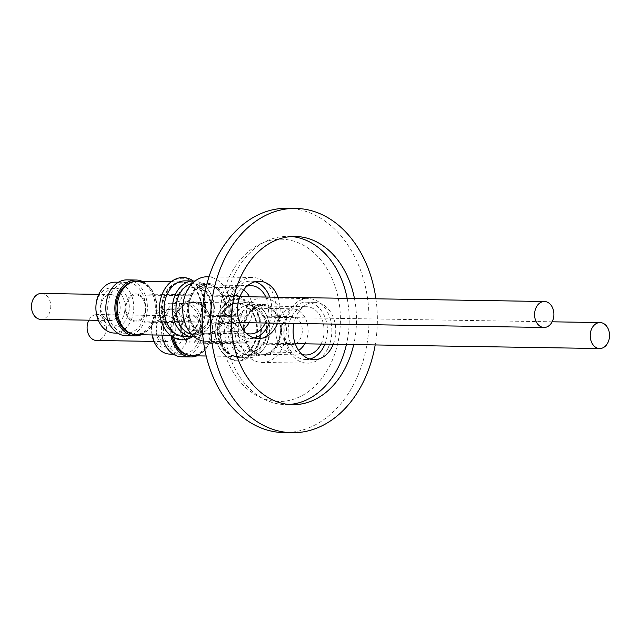 <?xml version="1.0" encoding="UTF-8"?>
<svg xmlns="http://www.w3.org/2000/svg" width="641" height="641" viewBox="0 0 641 641"><rect width="100%" height="100%" fill="white"/><g stroke="black" fill="none" stroke-linecap="round" stroke-linejoin="round"><path stroke-width="0.48" stroke-dasharray="3.21 2.4" d="M142.542 282.473A26.481 19.703 -89.1 0 1 156.5 311.742A26.481 19.703 -89.1 0 1 136.605 334.45A26.481 19.703 -89.1 0 1 131.517 333.464A26.481 19.703 -89.1 0 1 117.551 304.195A26.481 19.703 -89.1 0 1 137.454 281.487A26.481 19.703 -89.1 0 1 142.542 282.473M133.16 334.249A26.481 19.703 90.9 0 0 135.219 334.426A26.481 19.703 90.9 0 0 155.114 311.718A26.481 19.703 90.9 0 0 141.156 282.449A26.481 19.703 90.9 0 0 136.068 281.463A26.481 19.703 90.9 0 0 134.001 281.575M137.454 281.231A26.746 19.895 -89.1 0 1 142.598 282.224A26.746 19.895 -89.1 0 1 156.692 311.774A26.746 19.895 -89.1 0 1 136.605 334.706M175.874 334.426A26.746 19.895 90.9 0 0 181.01 335.419A26.746 19.895 90.9 0 0 201.106 312.488A26.746 19.895 90.9 0 0 187.012 282.937A26.746 19.895 90.9 0 0 181.868 281.936A26.746 19.895 90.9 0 0 161.772 304.868A26.746 19.895 90.9 0 0 175.874 334.426M175.93 334.169A26.481 19.703 90.9 0 0 181.018 335.155A26.481 19.703 90.9 0 0 200.913 312.447A26.481 19.703 90.9 0 0 186.956 283.186A26.481 19.703 90.9 0 0 181.868 282.2A26.481 19.703 90.9 0 0 161.965 304.908A26.481 19.703 90.9 0 0 175.93 334.169M176.604 334.185A26.481 19.703 90.9 0 0 181.691 335.171A26.481 19.703 90.9 0 0 201.595 312.463A26.481 19.703 90.9 0 0 187.629 283.194A26.481 19.703 90.9 0 0 182.541 282.208A26.481 19.703 90.9 0 0 162.646 304.916A26.481 19.703 90.9 0 0 176.604 334.185M197.797 286.559A30.415 22.627 90.9 0 0 165.803 287.825A30.415 22.627 90.9 0 0 166.436 330.82A30.415 22.627 90.9 0 0 198.43 329.554A30.415 22.627 90.9 0 0 197.797 286.559M192.5 336.741A31.161 23.18 90.9 0 0 198.67 286.03A31.161 23.18 90.9 0 0 193.39 280.982M184.384 336.613A27.883 20.744 90.9 0 0 203.99 319.178A27.883 20.744 90.9 0 0 199.207 288.442A27.883 20.744 90.9 0 0 185.273 280.854M194.095 336.701A27.883 20.744 90.9 0 0 208.181 327.799A27.883 20.744 90.9 0 0 208.774 290.421A27.883 20.744 90.9 0 0 207.46 288.578A27.883 20.744 90.9 0 0 194.984 281.079M191.547 334.29A25.808 19.198 90.9 0 0 194.752 334.698A25.808 19.198 90.9 0 0 209.134 326.421A25.808 19.198 90.9 0 0 209.687 291.831A25.808 19.198 90.9 0 0 208.469 290.117A25.808 19.198 90.9 0 0 195.577 283.09A25.808 19.198 90.9 0 0 192.364 283.402M193.446 327.855A25.808 19.198 -89.1 0 1 189.023 299.419A25.808 19.198 -89.1 0 1 207.163 283.274A25.808 19.198 -89.1 0 1 220.055 290.309A25.808 19.198 -89.1 0 1 224.486 318.745A25.808 19.198 -89.1 0 1 206.338 334.89A25.808 19.198 -89.1 0 1 193.446 327.855M142.078 281.303A27.94 20.784 -89.1 0 1 151.164 326.317A27.94 20.784 -89.1 0 1 141.228 334.778M127.07 279.869A27.94 20.784 -89.1 0 1 145.675 296.398A27.94 20.784 -89.1 0 1 142.15 326.173A27.94 20.784 -89.1 0 1 126.173 335.732M140.764 324.53A25.448 18.926 -89.1 0 1 126.213 333.24A25.448 18.926 -89.1 0 1 109.266 318.192A25.448 18.926 -89.1 0 1 112.479 291.07A25.448 18.926 -89.1 0 1 127.03 282.361A25.448 18.926 -89.1 0 1 143.977 297.416A25.448 18.926 -89.1 0 1 140.764 324.53M115.228 282.168A25.448 18.926 -89.1 0 1 132.174 297.224A25.448 18.926 -89.1 0 1 128.961 324.346A25.448 18.926 -89.1 0 1 114.419 333.056M124.426 312.808A19.47 14.487 90.9 0 0 110.829 288.073A19.47 14.487 90.9 0 0 96.615 302.28A19.47 14.487 90.9 0 0 110.212 327.014A19.47 14.487 90.9 0 0 124.426 312.808M128.729 312.88A19.47 14.487 90.9 0 0 115.132 288.146A19.47 14.487 90.9 0 0 100.917 302.344A19.47 14.487 90.9 0 0 114.515 327.086A19.47 14.487 90.9 0 0 128.729 312.88M104.475 317.744A12.98 9.655 90.9 0 0 110.316 320.524A12.98 9.655 90.9 0 0 119.595 311.863A12.98 9.655 90.9 0 0 116.566 297.344A12.98 9.655 90.9 0 0 110.725 294.564A12.98 9.655 90.9 0 0 101.446 303.217A12.98 9.655 90.9 0 0 104.475 317.744M41.336 293.45A12.98 9.655 -89.1 0 1 47.178 296.238A12.98 9.655 -89.1 0 1 50.198 310.757A12.98 9.655 -89.1 0 1 40.92 319.41M203.413 341.108A32.298 24.029 90.9 0 0 206.234 341.381A32.298 24.029 90.9 0 0 226.746 326.734A32.298 24.029 90.9 0 0 228.06 293.874A32.298 24.029 90.9 0 0 207.267 276.784M272.201 327.463A32.298 24.029 -89.1 0 1 251.689 342.102A32.298 24.029 -89.1 0 1 230.896 325.019A32.298 24.029 -89.1 0 1 232.21 292.152A32.298 24.029 -89.1 0 1 252.722 277.513A32.298 24.029 -89.1 0 1 273.515 294.604A32.298 24.029 -89.1 0 1 272.201 327.463M277.601 323.2A28.661 21.321 90.9 0 0 278.018 297.24M269.276 323.064A28.661 21.321 90.9 0 0 269.693 297.103M255.086 281.744A28.661 21.321 90.9 0 0 250.927 281.119A28.661 21.321 90.9 0 0 232.723 294.115A28.661 21.321 90.9 0 0 231.561 323.28A28.661 21.321 90.9 0 0 250.014 338.44A28.661 21.321 90.9 0 0 254.189 337.959M265.406 323.008A24.15 17.964 90.9 0 0 265.422 322.984A24.15 17.964 90.9 0 0 265.823 297.047M247.089 286.11A24.15 17.964 90.9 0 0 235.527 296.583A24.15 17.964 90.9 0 0 246.336 333.328M221.706 322.279A24.15 17.964 90.9 0 0 222.683 297.712A24.15 17.964 90.9 0 0 207.139 284.941A24.15 17.964 90.9 0 0 191.803 295.886A24.15 17.964 90.9 0 0 190.826 320.452A24.15 17.964 90.9 0 0 206.37 333.224A24.15 17.964 90.9 0 0 221.706 322.279M188.093 332.711A24.767 18.429 90.9 0 0 192.853 333.632A24.767 18.429 90.9 0 0 210.272 318.144A24.767 18.429 90.9 0 0 206.025 290.846A24.767 18.429 90.9 0 0 198.406 285.021A24.767 18.429 90.9 0 0 193.646 284.099A24.767 18.429 90.9 0 0 176.235 299.587A24.767 18.429 90.9 0 0 180.482 326.886A24.767 18.429 90.9 0 0 188.093 332.711M193.983 327.102A24.767 18.429 90.9 0 0 206.354 333.849A24.767 18.429 90.9 0 0 223.773 318.361A24.767 18.429 90.9 0 0 219.526 291.062A24.767 18.429 90.9 0 0 207.147 284.316A24.767 18.429 90.9 0 0 189.736 299.804A24.767 18.429 90.9 0 0 193.983 327.102M243.596 290.004A21.81 16.225 90.9 0 0 240.8 288.562A21.81 16.225 90.9 0 0 236.609 287.745A21.81 16.225 90.9 0 0 220.224 306.446A21.81 16.225 90.9 0 0 231.721 330.548A21.81 16.225 90.9 0 0 235.912 331.365A21.81 16.225 90.9 0 0 242.971 329.322M249.093 322.744A21.81 16.225 90.9 0 0 249.509 296.783M138.56 294.451A14.022 10.432 90.9 0 0 135.868 293.923A14.022 10.432 90.9 0 0 125.332 305.949A14.022 10.432 90.9 0 0 132.727 321.445A14.022 10.432 90.9 0 0 135.419 321.966A14.022 10.432 90.9 0 0 145.948 309.94A14.022 10.432 90.9 0 0 138.56 294.451M240.071 296.454A14.022 10.432 90.9 0 0 239.181 296.054A14.022 10.432 90.9 0 0 236.489 295.533A14.022 10.432 90.9 0 0 225.953 307.56A14.022 10.432 90.9 0 0 233.348 323.048A14.022 10.432 90.9 0 0 236.04 323.577A14.022 10.432 90.9 0 0 239.646 322.768M141.693 297.745A12.98 9.655 -89.1 0 1 144.714 312.271A12.98 9.655 -89.1 0 1 135.435 320.925A12.98 9.655 -89.1 0 1 129.594 318.144A12.98 9.655 -89.1 0 1 126.565 303.626A12.98 9.655 -89.1 0 1 135.852 294.964A12.98 9.655 -89.1 0 1 141.693 297.745M198.181 303.546A26.481 19.703 -89.1 0 1 212.139 332.807A26.481 19.703 -89.1 0 1 192.244 355.515A26.481 19.703 -89.1 0 1 187.156 354.529A26.481 19.703 -89.1 0 1 173.19 325.267A26.481 19.703 -89.1 0 1 193.093 302.56A26.481 19.703 -89.1 0 1 198.181 303.546M188.799 355.314A26.481 19.703 90.9 0 0 190.858 355.499A26.481 19.703 90.9 0 0 210.753 332.783A26.481 19.703 90.9 0 0 196.787 303.522A26.481 19.703 90.9 0 0 191.699 302.536A26.481 19.703 90.9 0 0 172.389 336.789M173.759 337.607A26.746 19.895 -89.1 0 1 193.093 302.296A26.746 19.895 -89.1 0 1 198.229 303.297A26.746 19.895 -89.1 0 1 212.331 332.847A26.746 19.895 -89.1 0 1 192.236 355.779M231.513 355.491A26.746 19.895 90.9 0 0 236.649 356.484A26.746 19.895 90.9 0 0 256.745 333.56A26.746 19.895 90.9 0 0 242.643 304.002A26.746 19.895 90.9 0 0 237.507 303.009A26.746 19.895 90.9 0 0 217.411 325.94A26.746 19.895 90.9 0 0 231.513 355.491M231.569 355.242A26.481 19.703 90.9 0 0 236.657 356.228A26.481 19.703 90.9 0 0 256.552 333.52A26.481 19.703 90.9 0 0 242.594 304.251A26.481 19.703 90.9 0 0 237.507 303.265A26.481 19.703 90.9 0 0 217.603 325.973A26.481 19.703 90.9 0 0 231.569 355.242M232.242 355.25A26.481 19.703 90.9 0 0 237.33 356.236A26.481 19.703 90.9 0 0 257.233 333.528A26.481 19.703 90.9 0 0 243.268 304.267A26.481 19.703 90.9 0 0 238.18 303.281A26.481 19.703 90.9 0 0 218.285 325.989A26.481 19.703 90.9 0 0 232.242 355.25M253.435 307.632A30.415 22.627 90.9 0 0 221.441 308.898A30.415 22.627 90.9 0 0 222.074 351.885A30.415 22.627 90.9 0 0 254.068 350.619A30.415 22.627 90.9 0 0 253.435 307.632M254.309 307.095A31.161 23.18 90.9 0 0 221.53 308.393A31.161 23.18 90.9 0 0 222.179 352.438A31.161 23.18 90.9 0 0 254.958 351.14A31.161 23.18 90.9 0 0 254.309 307.095M254.846 309.515A27.883 20.744 90.9 0 0 240.912 301.919A27.883 20.744 90.9 0 0 221.305 319.354A27.883 20.744 90.9 0 0 226.089 350.09A27.883 20.744 90.9 0 0 240.022 357.686A27.883 20.744 90.9 0 0 259.629 340.243A27.883 20.744 90.9 0 0 254.846 309.515M263.098 309.643A27.883 20.744 90.9 0 0 249.165 302.055A27.883 20.744 90.9 0 0 229.558 319.49A27.883 20.744 90.9 0 0 234.342 350.218A27.883 20.744 90.9 0 0 248.275 357.814A27.883 20.744 90.9 0 0 263.82 348.864A27.883 20.744 90.9 0 0 264.413 311.494A27.883 20.744 90.9 0 0 263.098 309.643M264.108 311.189A25.808 19.198 90.9 0 0 251.216 304.163A25.808 19.198 90.9 0 0 233.068 320.3A25.808 19.198 90.9 0 0 237.499 348.744A25.808 19.198 90.9 0 0 250.391 355.771A25.808 19.198 90.9 0 0 264.773 347.494A25.808 19.198 90.9 0 0 265.326 312.896A25.808 19.198 90.9 0 0 264.108 311.189M249.085 348.928A25.808 19.198 -89.1 0 1 244.654 320.484A25.808 19.198 -89.1 0 1 262.802 304.347A25.808 19.198 -89.1 0 1 275.694 311.374A25.808 19.198 -89.1 0 1 280.125 339.818A25.808 19.198 -89.1 0 1 261.977 355.955A25.808 19.198 -89.1 0 1 249.085 348.928M171.083 335.876A27.94 20.784 -89.1 0 1 175.754 310.645A27.94 20.784 -89.1 0 1 191.723 301.086A27.94 20.784 -89.1 0 1 210.336 317.607A27.94 20.784 -89.1 0 1 206.803 347.39A27.94 20.784 -89.1 0 1 196.859 355.851M161.957 335.115A27.94 20.784 -89.1 0 1 166.732 310.5A27.94 20.784 -89.1 0 1 182.701 300.941A27.94 20.784 -89.1 0 1 201.314 317.463A27.94 20.784 -89.1 0 1 197.781 347.246A27.94 20.784 -89.1 0 1 181.812 356.805M196.394 345.603A25.448 18.926 -89.1 0 1 181.852 354.313A25.448 18.926 -89.1 0 1 164.905 339.257A25.448 18.926 -89.1 0 1 168.118 312.135A25.448 18.926 -89.1 0 1 182.661 303.433A25.448 18.926 -89.1 0 1 199.615 318.481A25.448 18.926 -89.1 0 1 196.394 345.603M152.069 334.955A25.448 18.926 -89.1 0 1 156.316 311.951A25.448 18.926 -89.1 0 1 170.867 303.241A25.448 18.926 -89.1 0 1 187.813 318.297A25.448 18.926 -89.1 0 1 184.6 345.419A25.448 18.926 -89.1 0 1 170.057 354.12M180.065 333.881A19.47 14.487 90.9 0 0 166.468 309.146A19.47 14.487 90.9 0 0 152.246 323.344A19.47 14.487 90.9 0 0 165.843 348.087A19.47 14.487 90.9 0 0 180.065 333.881M184.368 333.953A19.47 14.487 90.9 0 0 170.77 309.21A19.47 14.487 90.9 0 0 156.548 323.417A19.47 14.487 90.9 0 0 170.145 348.151A19.47 14.487 90.9 0 0 184.368 333.953M160.114 338.809A12.98 9.655 90.9 0 0 165.947 341.597A12.98 9.655 90.9 0 0 175.233 332.935A12.98 9.655 90.9 0 0 172.205 318.417A12.98 9.655 90.9 0 0 166.364 315.636A12.98 9.655 90.9 0 0 157.085 324.29A12.98 9.655 90.9 0 0 160.114 338.809M88.843 320.18A12.98 9.655 -89.1 0 1 96.967 314.523A12.98 9.655 -89.1 0 1 102.808 317.303A12.98 9.655 -89.1 0 1 105.837 331.83A12.98 9.655 -89.1 0 1 96.559 340.483M242.394 312.496A32.298 24.029 90.9 0 0 241.08 345.363A32.298 24.029 90.9 0 0 261.873 362.445A32.298 24.029 90.9 0 0 282.385 347.807A32.298 24.029 90.9 0 0 283.699 314.947A32.298 24.029 90.9 0 0 262.906 297.857A32.298 24.029 90.9 0 0 242.394 312.496M327.839 348.536A32.298 24.029 -89.1 0 1 307.327 363.175A32.298 24.029 -89.1 0 1 286.535 346.084A32.298 24.029 -89.1 0 1 287.849 313.225A32.298 24.029 -89.1 0 1 308.361 298.586A32.298 24.029 -89.1 0 1 329.154 315.668A32.298 24.029 -89.1 0 1 327.839 348.536M333.24 344.273A28.661 21.321 90.9 0 0 314.891 302.328A28.661 21.321 90.9 0 0 296.695 315.316A28.661 21.321 90.9 0 0 293.915 323.457M324.907 344.137A28.661 21.321 90.9 0 0 306.566 302.191A28.661 21.321 90.9 0 0 288.362 315.188A28.661 21.321 90.9 0 0 287.2 344.345A28.661 21.321 90.9 0 0 305.653 359.513A28.661 21.321 90.9 0 0 309.827 359.024M321.045 344.073A24.15 17.964 90.9 0 0 321.061 344.049A24.15 17.964 90.9 0 0 322.038 319.482A24.15 17.964 90.9 0 0 306.494 306.71A24.15 17.964 90.9 0 0 291.158 317.656A24.15 17.964 90.9 0 0 301.967 354.401M277.337 343.352A24.15 17.964 90.9 0 0 278.322 318.785A24.15 17.964 90.9 0 0 262.778 306.013A24.15 17.964 90.9 0 0 247.442 316.958A24.15 17.964 90.9 0 0 246.465 341.525A24.15 17.964 90.9 0 0 262.001 354.297A24.15 17.964 90.9 0 0 277.337 343.352M243.732 353.784A24.767 18.429 90.9 0 0 248.492 354.705A24.767 18.429 90.9 0 0 265.911 339.217A24.767 18.429 90.9 0 0 261.656 311.919A24.767 18.429 90.9 0 0 254.044 306.094A24.767 18.429 90.9 0 0 249.285 305.172A24.767 18.429 90.9 0 0 231.874 320.66A24.767 18.429 90.9 0 0 236.12 347.959A24.767 18.429 90.9 0 0 243.732 353.784M249.621 348.175A24.767 18.429 90.9 0 0 261.993 354.922A24.767 18.429 90.9 0 0 279.412 339.434A24.767 18.429 90.9 0 0 275.157 312.135A24.767 18.429 90.9 0 0 262.786 305.388A24.767 18.429 90.9 0 0 245.375 320.877A24.767 18.429 90.9 0 0 249.621 348.175M304.731 343.816A21.81 16.225 90.9 0 0 296.438 309.627A21.81 16.225 90.9 0 0 292.248 308.818A21.81 16.225 90.9 0 0 275.862 327.519A21.81 16.225 90.9 0 0 287.36 351.621A21.81 16.225 90.9 0 0 291.551 352.43A21.81 16.225 90.9 0 0 298.61 350.395M194.199 315.516A14.022 10.432 90.9 0 0 191.507 314.995A14.022 10.432 90.9 0 0 180.97 327.022A14.022 10.432 90.9 0 0 188.358 342.51A14.022 10.432 90.9 0 0 191.058 343.031A14.022 10.432 90.9 0 0 201.586 331.012A14.022 10.432 90.9 0 0 194.199 315.516M295.629 343.664A14.022 10.432 90.9 0 0 302.32 329.915A14.022 10.432 90.9 0 0 294.82 317.127A14.022 10.432 90.9 0 0 292.128 316.606A14.022 10.432 90.9 0 0 281.591 328.625A14.022 10.432 90.9 0 0 288.979 344.121A14.022 10.432 90.9 0 0 291.679 344.642A14.022 10.432 90.9 0 0 295.285 343.84M197.324 318.817A12.98 9.655 -89.1 0 1 200.353 333.336A12.98 9.655 -89.1 0 1 191.074 341.998A12.98 9.655 -89.1 0 1 185.233 339.217A12.98 9.655 -89.1 0 1 182.204 324.691A12.98 9.655 -89.1 0 1 191.483 316.037A12.98 9.655 -89.1 0 1 197.324 318.817M347.158 298.345A84.123 62.578 -89.1 0 1 346.709 343.207A84.123 62.578 -89.1 0 1 346.42 344.481M288.915 404.479A84.123 62.578 -89.1 0 1 285.269 404.559A84.123 62.578 -89.1 0 1 226.529 297.696A84.123 62.578 -89.1 0 1 287.961 236.337A84.123 62.578 -89.1 0 1 291.607 236.537M354.449 298.458A84.123 62.578 -89.1 0 1 353.992 343.32A84.123 62.578 -89.1 0 1 353.712 344.594M222.058 298.394A81.159 60.374 -89.1 0 1 296.919 242.218A81.159 60.374 -89.1 0 1 337.991 342.302A81.159 60.374 -89.1 0 1 263.13 398.47A81.159 60.374 -89.1 0 1 222.058 298.394M287.368 208.285A112.167 83.442 -89.1 0 1 365.699 350.771A112.167 83.442 -89.1 0 1 283.787 432.587M375.922 298.802A112.167 83.442 -89.1 0 1 375.185 344.938M239.998 322.599A14.022 10.432 90.9 0 0 246.689 309.723A14.022 10.432 90.9 0 0 240.407 296.639M200 287.905A21.81 16.225 90.9 0 0 195.809 287.096A21.81 16.225 90.9 0 0 179.424 305.797A21.81 16.225 90.9 0 0 190.922 329.899A21.81 16.225 90.9 0 0 195.112 330.708A21.81 16.225 90.9 0 0 211.498 312.007A21.81 16.225 90.9 0 0 200 287.905M255.639 308.978A21.81 16.225 90.9 0 0 251.448 308.169A21.81 16.225 90.9 0 0 235.063 326.862A21.81 16.225 90.9 0 0 246.561 350.964A21.81 16.225 90.9 0 0 250.751 351.781A21.81 16.225 90.9 0 0 267.137 333.08A21.81 16.225 90.9 0 0 255.639 308.978M136.605 334.45L135.219 334.426M170.29 335.243L181.01 335.419M181.018 335.155L181.691 335.171M195.577 283.09L207.163 283.274M126.213 333.24L117.632 333.104M110.829 288.073L115.132 288.146M110.316 320.524L98.337 320.332M206.234 341.381L251.689 342.102M250.927 281.119L259.26 281.255M207.139 284.941L250.855 285.638M192.853 333.632L206.354 333.849M235.912 331.365L195.112 330.708C211.522 330.452 218.517 297.672 199.511 287.817L195.809 287.096L236.609 287.745M236.489 295.533L135.868 293.923M239.582 322.591L135.435 320.925M192.244 355.515L190.858 355.499M206.186 356.003L236.649 356.484M236.657 356.228L237.33 356.236M240.912 301.919L249.165 302.055M251.216 304.163L262.802 304.347M181.852 354.313L173.27 354.177M166.468 309.146L170.77 309.21M165.947 341.597L153.976 341.405M261.873 362.445L307.327 363.175M306.566 302.191L314.891 302.328M262.778 306.013L306.494 306.71M248.492 354.705L261.993 354.922M291.551 352.43L250.751 351.781C267.161 351.516 274.156 318.745 255.15 308.882L251.448 308.169L292.248 308.818M292.128 316.606L191.507 314.995M295.221 343.664L191.074 341.998M292.56 404.679L285.269 404.559M295.253 236.457L287.961 236.337M552.157 321.806L191.483 316.037M291.679 344.642L191.058 343.031M249.285 305.172L262.786 305.388M262.001 354.297L305.725 354.994M305.653 359.513L313.978 359.649M262.906 297.857L308.361 298.586M166.364 315.636L96.967 314.523M165.843 348.087L170.145 348.151M182.661 303.433L170.867 303.241M191.723 301.086L182.701 300.941M250.391 355.771L261.977 355.955M265.326 312.896L264.413 311.494M264.773 347.494L263.82 348.864M240.022 357.686L248.275 357.814M237.507 303.265L238.18 303.281M193.093 302.296L237.507 303.009M193.093 302.56L191.699 302.536M239.998 296.631L135.852 294.964M236.04 323.577L135.419 321.966M193.646 284.099L207.147 284.316M206.37 333.224L250.086 333.929M250.014 338.44L258.339 338.576M209.014 276.816L252.722 277.513M110.725 294.564L98.754 294.371M110.212 327.014L114.515 327.086M127.03 282.361L118.449 282.224M194.752 334.698L206.338 334.89M209.687 291.831L208.774 290.421M209.134 326.421L208.181 327.799M181.868 282.2L182.541 282.208M171.139 281.768L181.868 281.936M137.454 281.487L136.068 281.463"/><path stroke-width="0.96" d="M134.001 281.575A26.481 19.703 90.9 0 0 116.037 305.549A26.481 19.703 90.9 0 0 130.131 333.44A26.481 19.703 90.9 0 0 133.16 334.249M170.29 335.243L136.605 334.706A26.746 19.895 -89.1 0 1 131.461 333.713A26.746 19.895 -89.1 0 1 117.367 304.155A26.746 19.895 -89.1 0 1 137.454 281.231L171.139 281.768M193.39 280.982A31.161 23.18 90.9 0 0 163.8 290.718A31.161 23.18 90.9 0 0 166.54 331.365A31.161 23.18 90.9 0 0 192.5 336.741M194.984 281.079A27.883 20.744 90.9 0 0 193.534 280.982L185.273 280.854A27.883 20.744 90.9 0 0 165.674 298.289A27.883 20.744 90.9 0 0 170.458 329.017A27.883 20.744 90.9 0 0 184.384 336.613L192.637 336.749A27.883 20.744 90.9 0 0 194.095 336.701M193.534 280.982A27.883 20.744 90.9 0 0 173.927 298.418A27.883 20.744 90.9 0 0 178.711 329.154A27.883 20.744 90.9 0 0 192.637 336.749M192.364 283.402A25.808 19.198 90.9 0 0 176.876 301.27A25.808 19.198 90.9 0 0 181.86 327.671A25.808 19.198 90.9 0 0 191.547 334.29M141.228 334.778A27.94 20.784 -89.1 0 1 135.195 335.876A27.94 20.784 -89.1 0 1 116.59 319.354A27.94 20.784 -89.1 0 1 120.115 289.572A27.94 20.784 -89.1 0 1 136.084 280.013A27.94 20.784 -89.1 0 1 142.078 281.303M135.195 335.876L126.173 335.732A27.94 20.784 -89.1 0 1 107.568 319.21A27.94 20.784 -89.1 0 1 111.093 289.428A27.94 20.784 -89.1 0 1 127.07 279.869L136.084 280.013M117.632 333.104L114.419 333.056A25.448 18.926 -89.1 0 1 97.472 318A25.448 18.926 -89.1 0 1 100.685 290.878A25.448 18.926 -89.1 0 1 115.228 282.168L118.449 282.224M98.337 320.332L40.92 319.41A12.98 9.655 -89.1 0 1 35.079 316.63A12.98 9.655 -89.1 0 1 32.05 302.111A12.98 9.655 -89.1 0 1 41.336 293.45L98.754 294.371M209.014 276.816L207.267 276.784A32.298 24.029 90.9 0 0 186.755 291.431A32.298 24.029 90.9 0 0 203.413 341.108M278.018 297.24A28.661 21.321 90.9 0 0 259.26 281.255A28.661 21.321 90.9 0 0 241.056 294.251A28.661 21.321 90.9 0 0 239.894 323.409A28.661 21.321 90.9 0 0 258.339 338.576A28.661 21.321 90.9 0 0 276.543 325.58A28.661 21.321 90.9 0 0 277.601 323.2M254.189 337.959A28.661 21.321 90.9 0 0 268.218 325.452A28.661 21.321 90.9 0 0 269.276 323.064M269.693 297.103A28.661 21.321 90.9 0 0 255.086 281.744M265.823 297.047A24.15 17.964 90.9 0 0 250.855 285.638A24.15 17.964 90.9 0 0 247.089 286.11M242.971 329.322A21.81 16.225 90.9 0 0 249.093 322.744M249.509 296.783A21.81 16.225 90.9 0 0 243.596 290.004M550.282 304.283A12.98 9.655 -89.1 0 1 553.311 318.801A12.98 9.655 -89.1 0 1 544.033 327.463A12.98 9.655 -89.1 0 1 538.192 324.683A12.98 9.655 -89.1 0 1 535.163 310.156A12.98 9.655 -89.1 0 1 544.441 301.502A12.98 9.655 -89.1 0 1 550.282 304.283M172.389 336.789A26.481 19.703 90.9 0 0 185.77 354.513A26.481 19.703 90.9 0 0 188.799 355.314M206.186 356.003L192.236 355.779A26.746 19.895 -89.1 0 1 187.1 354.785A26.746 19.895 -89.1 0 1 173.759 337.607M196.859 355.851A27.94 20.784 -89.1 0 1 190.834 356.949A27.94 20.784 -89.1 0 1 171.083 335.876M190.834 356.949L181.812 356.805A27.94 20.784 -89.1 0 1 161.957 335.115M173.27 354.177L170.057 354.12A25.448 18.926 -89.1 0 1 152.069 334.955M153.976 341.405L96.559 340.483A12.98 9.655 -89.1 0 1 90.718 337.703A12.98 9.655 -89.1 0 1 88.843 320.18M293.915 323.457A28.661 21.321 90.9 0 0 313.978 359.649A28.661 21.321 90.9 0 0 332.182 346.653A28.661 21.321 90.9 0 0 333.24 344.273M309.827 359.024A28.661 21.321 90.9 0 0 323.857 346.517A28.661 21.321 90.9 0 0 324.907 344.137M298.61 350.395A21.81 16.225 90.9 0 0 304.731 343.816M605.921 325.356A12.98 9.655 -89.1 0 1 608.95 339.874A12.98 9.655 -89.1 0 1 599.664 348.528A12.98 9.655 -89.1 0 1 593.822 345.747A12.98 9.655 -89.1 0 1 590.802 331.229A12.98 9.655 -89.1 0 1 600.08 322.567A12.98 9.655 -89.1 0 1 605.921 325.356M346.42 344.481A84.123 62.578 -89.1 0 1 288.915 404.479M353.712 344.594A84.123 62.578 -89.1 0 1 292.56 404.679A84.123 62.578 -89.1 0 1 233.813 297.809A84.123 62.578 -89.1 0 1 295.253 236.457A84.123 62.578 -89.1 0 1 354.449 298.458M375.185 344.938A112.167 83.442 -89.1 0 1 374.024 350.907A112.167 83.442 -89.1 0 1 292.112 432.715L283.787 432.587A112.167 83.442 -89.1 0 1 205.457 290.093A112.167 83.442 -89.1 0 1 287.368 208.285L295.701 208.413A112.167 83.442 -89.1 0 1 375.922 298.802M292.112 432.715A112.167 83.442 -89.1 0 1 213.79 290.229A112.167 83.442 -89.1 0 1 295.701 208.413M291.607 236.537A84.123 62.578 -89.1 0 1 347.158 298.345M301.967 354.401A24.15 17.964 90.9 0 0 305.725 354.994A24.15 17.964 90.9 0 0 321.045 344.073M246.336 333.328A24.15 17.964 90.9 0 0 250.086 333.929A24.15 17.964 90.9 0 0 265.406 323.008M544.033 327.463L239.582 322.591M599.664 348.528L295.221 343.664M600.08 322.567L552.157 321.806M544.441 301.502L239.998 296.631"/></g></svg>
